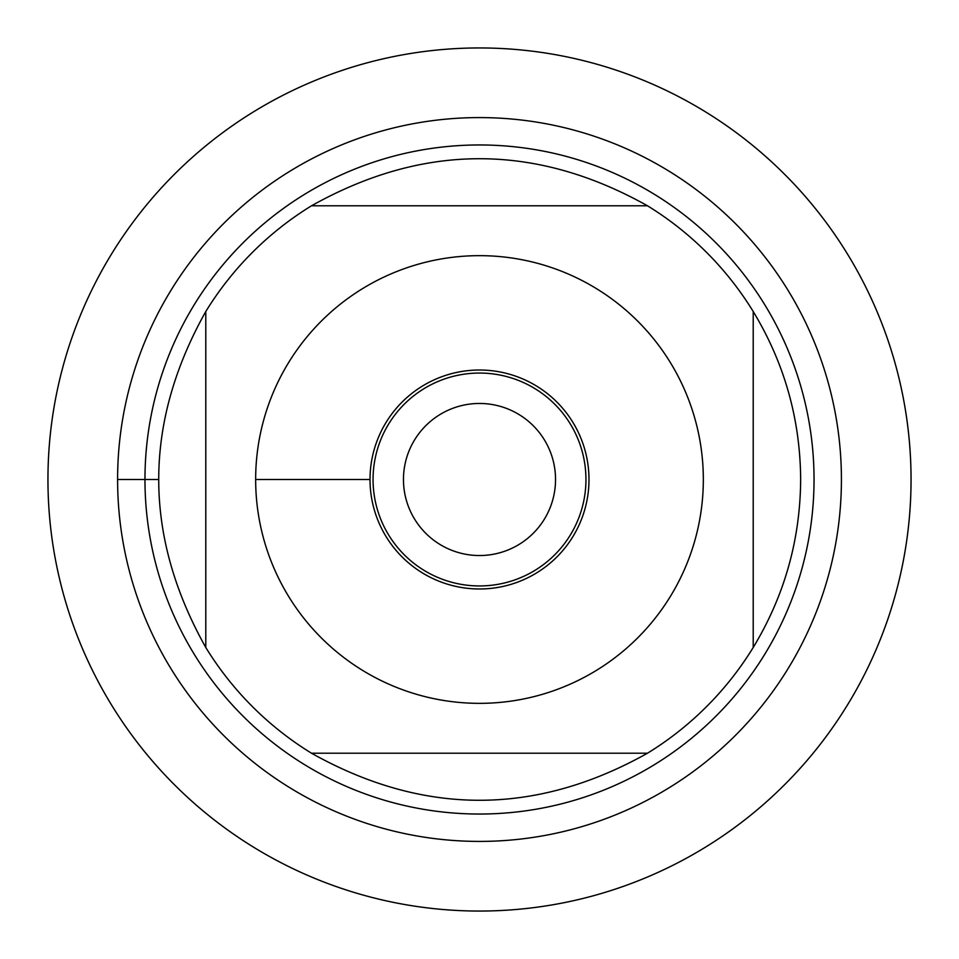 <?xml version="1.0" encoding="UTF-8"?>
<svg xmlns="http://www.w3.org/2000/svg" width="959" height="959" viewBox="0 0 959 959"><rect width="100%" height="100%" fill="white"/><g stroke="black" fill="none" stroke-linecap="round" stroke-linejoin="round"><path stroke-width="1.44" d="M403.463 479.5A76.037 76.037 0 0 0 479.5 555.537A76.037 76.037 0 0 0 555.537 479.5A76.037 76.037 0 0 0 479.5 403.463A76.037 76.037 0 0 0 403.463 479.5M47.95 479.5A431.55 431.55 0 0 1 695.275 105.766A431.55 431.55 0 0 1 695.275 853.234A431.55 431.55 0 0 1 47.95 479.5M144.965 479.5A334.535 334.535 0 0 1 646.774 189.786A334.535 334.535 0 0 1 646.774 769.214A334.535 334.535 0 0 1 144.965 479.5M370.018 479.5A109.482 109.482 0 0 1 479.5 370.018A109.482 109.482 0 0 1 588.982 479.5A109.482 109.482 0 0 1 479.5 588.982A109.482 109.482 0 0 1 370.018 479.5L255.669 479.5M703.331 479.5A223.831 223.831 0 0 0 418.663 264.085A223.831 223.831 0 0 0 288.731 596.594A223.831 223.831 0 0 0 703.331 479.5M647.493 205.789C535.494 143.035 423.506 143.035 311.507 205.789A321.157 321.157 0 0 0 205.789 311.507C143.035 423.506 143.035 535.494 205.789 647.493A321.157 321.157 0 0 0 311.507 753.211C423.506 815.965 535.494 815.965 647.493 753.211A321.157 321.157 0 0 0 753.211 647.493L753.211 311.507A321.157 321.157 0 0 0 647.493 205.789L311.507 205.789A321.157 321.157 0 0 0 205.789 311.507L205.789 647.493A321.157 321.157 0 0 0 311.507 753.211L647.493 753.211A321.157 321.157 0 0 0 753.211 647.493C784.45 595.851 800.274 539.857 800.657 479.5C800.274 419.143 784.45 363.149 753.211 311.507A321.157 321.157 0 0 0 647.493 205.789M585.949 479.5A106.449 106.449 0 0 1 426.276 571.684A106.449 106.449 0 0 1 426.276 387.316A106.449 106.449 0 0 1 585.949 479.5M911.05 479.5A431.55 431.55 0 0 1 263.725 853.234A431.55 431.55 0 0 1 263.725 105.766A431.55 431.55 0 0 1 911.05 479.5M117.597 479.5A361.903 361.903 0 0 1 660.451 166.075A361.903 361.903 0 0 1 660.451 792.925A361.903 361.903 0 0 1 117.597 479.5L158.343 479.5"/></g></svg>
